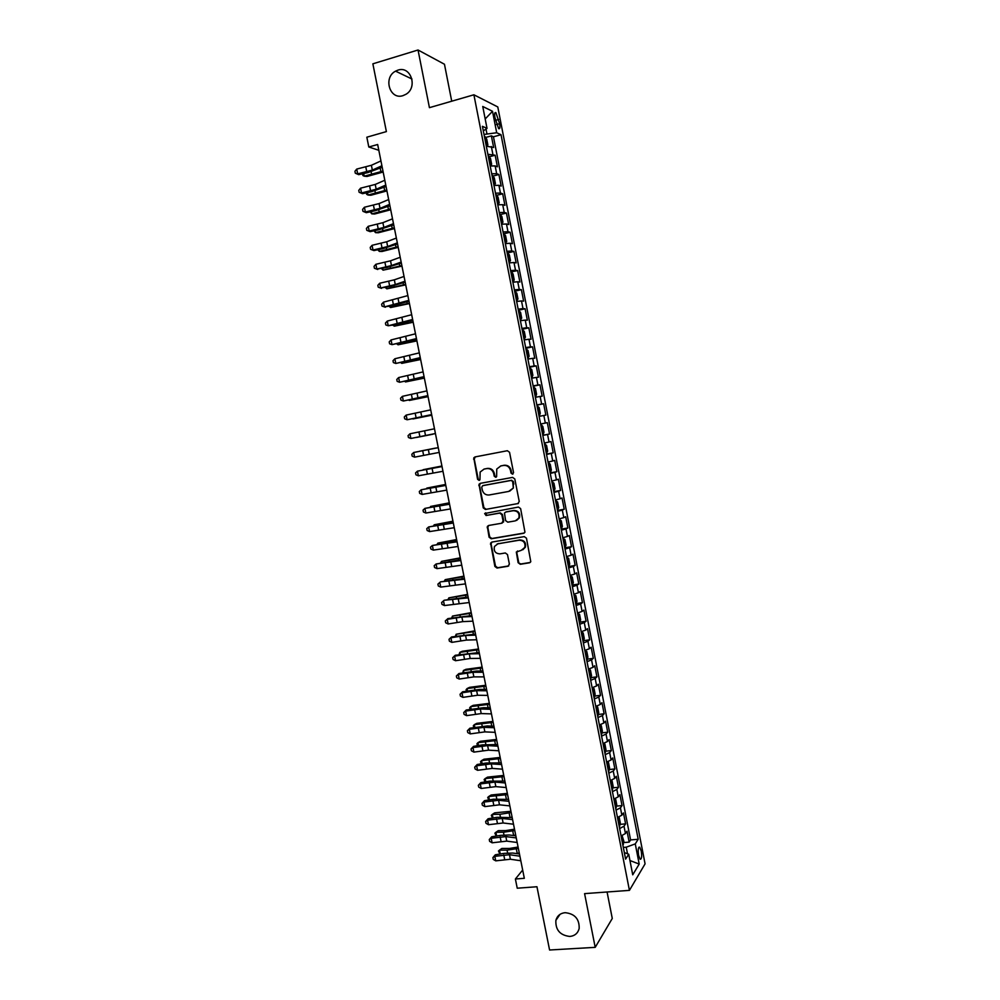 <?xml version="1.0" encoding="UTF-8"?>
<svg xmlns="http://www.w3.org/2000/svg" width="1000" height="1000" viewBox="0 0 1000 1000"><rect width="100%" height="100%" fill="white"/><g stroke="black" fill="none" stroke-linecap="round" stroke-linejoin="round"><path stroke-width="1.5" d="M512.55 474.188L513.55 472.612L509.55 452.3L507.362 450.725L474.988 456.938L473.787 457.837L477.575 479.3L479.087 480.387L479.95 479.738L480.138 472.062L484.075 469.1L486.763 468.587C490.312 468.3 492.625 469.975 493.7 473.587L494.225 476.213L495.737 477.3L496.625 476.625L496.75 469.05L500.788 465.95L503.5 465.438C507.075 465.15 509.412 466.825 510.487 470.462L511.012 473.088L512.55 474.188M565.1 912.675C560.262 913.225 557.188 915.8 555.875 920.375C555.425 929.95 560.075 935.312 569.825 936.45C574.788 935.9 577.9 933.25 579.175 928.5C579.438 918.975 574.75 913.7 565.1 912.675M397.925 70.138L395.562 71.15C382.9 77.562 389.775 100.225 402.987 95.638L405.975 94.275C418.075 87.375 410.8 65.512 397.925 70.138M641.25 851.062L639.712 847.175C638.225 847.038 637.85 849.775 638.6 855.375L640.138 859.262C641.625 859.375 642 856.637 641.25 851.062M518.112 562.688L520.288 564.288L529.438 562.812L530.788 561.7L526.475 538.212L524.275 536.625L491.887 542.075L490.6 543.075L494.875 566.438L497.038 568.038L507.95 566.275L509.375 564.1L507.488 554.575L505.325 552.975L499.9 553.875C495.35 553.55 493.537 551.087 494.45 546.487L497.9 543.787L519.225 540.212C523.725 540.475 525.588 542.888 524.812 547.45L521.225 550.363L516.325 552.013L518.112 562.688L520.887 563.975L530.25 562.45M451.725 101.2L444.462 64.25L418.038 50L372.863 63.825L386.388 131.6L366.838 137.2L368.8 147L377.663 144.5L524.325 878.312L515.388 879L517.238 888.213L536.95 886.737L549.575 950L595.2 947.35L612.275 918.475L607.075 892M418.038 50L429.425 107.662L473.9 94.787L629.425 890.375L584.587 893.625L595.2 947.35M517.8 503.713L519.237 501.488L514.8 478.963L512.612 477.388L480.238 483.363L479 484.3L483.25 507.887L485.412 509.45L518.387 503.488L485.412 509.45M520.638 508.625L524.963 532.212L523.625 533.3L491.225 538.775L489.075 537.2L487.325 526.475L488.587 525.487L501.662 523.237L503.088 521.025L501.825 514.688L499.663 513.1L486.05 515.5L484.65 513.525L518.45 507.05L520.638 508.625M623.7 842.588L629.163 842.125L627.025 831.175L625.45 833.538L624.012 826.2L619.637 828.55M620.112 824.362L625.6 823.875L623.462 812.913L621.862 815.188L620.438 807.837L616.038 810.125M616.512 806.112L622.038 805.6L619.9 794.613L618.275 796.812L616.85 789.45L612.438 791.663M612.9 787.837L618.462 787.288L616.325 776.287L614.688 778.4L613.25 771.025L608.825 773.175M609.288 769.538L614.888 768.95L612.737 757.938L611.087 759.963L609.65 752.575L605.2 754.663M605.675 751.2L611.312 750.588L609.15 739.562L607.487 741.5L606.038 734.1L601.575 736.125M602.038 732.85L607.712 732.2L605.562 721.15L603.875 723L602.425 715.588L597.95 717.55M598.413 714.463L604.125 713.775L601.962 702.712L600.262 704.475L598.812 697.05L594.312 698.95M594.763 696.038L600.525 695.325L598.362 684.25L596.638 685.913L595.188 678.487L590.675 680.325M591.112 677.6L596.925 676.85L594.75 665.75L593.013 667.337L591.562 659.887L587.025 661.663M587.463 659.125L593.312 658.35L591.138 647.225L589.375 648.725L587.925 641.263L583.375 642.975M583.8 640.625L589.688 639.812L587.525 628.675L585.737 630.075L584.275 622.612L579.725 624.263M580.125 622.1L586.075 621.25L583.9 610.087L582.087 611.413L580.638 603.925L576.062 605.513M576.438 603.538L582.438 602.65L580.262 591.475L578.438 592.712L576.987 585.212L572.388 586.725M572.75 584.963L578.812 584.025L576.625 572.837L574.788 573.975L573.325 566.475L568.713 567.925M568.462 566.638L575.175 565.375L572.987 554.175L571.125 555.212L569.663 547.7L565.037 549.087M565.037 547.75L571.525 546.7L569.338 535.475L567.463 536.425L565.988 528.9L561.35 530.225M561.138 529.125L567.875 527.987L565.688 516.737L563.787 517.612L562.312 510.075L557.65 511.325M557.475 510.412L564.225 509.237L562.025 497.987L560.1 498.762L558.638 491.213L553.962 492.4M553.812 491.675L560.562 490.475L558.362 479.2L556.425 479.875L554.95 472.325L550.25 473.438M550.15 472.912L556.888 471.675L554.688 460.375L552.725 460.975L551.25 453.4L546.538 454.45M546.475 454.113L553.212 452.837L551.013 441.538L549.038 442.025L547.55 434.45L542.825 435.438M542.8 435.288L549.538 433.988L547.325 422.65L545.325 423.062L543.85 415.462L539.1 416.388M543.85 415.462L545.85 415.1L543.638 403.75L536.9 405.112M536.875 404.938L541.625 404.062L540.138 396.45L542.163 396.175L539.938 384.812L533.212 386.213M533.138 385.85L537.913 385.037L536.425 377.413L538.462 377.225L536.237 365.85L529.513 367.275M529.4 366.725L534.188 365.975L532.7 358.338L534.763 358.25L532.537 346.85L525.8 348.312M525.662 347.562L530.462 346.887L528.975 339.237L531.05 339.237L528.825 327.825L522.1 329.325M521.912 328.375L526.725 327.762L525.237 320.112L527.337 320.2L525.112 308.762L518.375 310.3M518.15 309.15L522.987 308.612L521.5 300.938L523.612 301.137L521.388 289.675L515 291.175M514.388 289.9L519.25 289.425L517.75 281.75L519.888 282.038L517.65 270.562L510.887 271.95M510.625 270.625L515.5 270.225L514 262.525L516.163 262.9L513.913 251.412L507.887 252.887M506.85 251.312L511.737 250.975L510.238 243.275L512.425 243.738L510.175 232.237L504.2 233.725M503.075 231.975L507.975 231.7L506.475 223.988L508.675 224.55L506.425 213.025L500.513 214.537M499.288 212.6L504.212 212.4L502.7 204.662L504.925 205.325L502.675 193.787L496.812 195.312M495.5 193.188L500.438 193.062L498.925 185.325L501.175 186.075L498.913 174.513L493.1 176.062M491.7 173.762L496.662 173.7L495.15 165.938L497.413 166.8L495.15 155.213L487.9 154.288M489.375 156.775L495.15 155.213M513.337 488.075L512.675 481.538L511.138 480.438L482.725 485.662L481.737 487.212L482.275 489.95C483.35 493.562 485.662 495.238 489.2 494.975L508.625 491.45L513.387 487.975L513.225 484.3M494.938 117.6L498.638 128.65C499.9 129.225 500.225 127.562 499.6 123.688L495.9 112.65C494.637 112.075 494.312 113.725 494.938 117.6M473.9 94.787L497.788 106.95L645.075 863.85L629.425 890.375M629.163 842.125L630.588 839.925L638.188 839.275L501.025 134.713L496.7 132.75L484.012 134.45M638.188 839.275L635.262 843.9L639.2 864.075L632.737 874.812L628.725 854.237L625.612 859.137L482.425 126.312L487.025 128.387L482.75 106.475L492.512 111.3L496.7 132.75M630.588 839.925L493.462 136.8L491.375 135.875L493.638 147.487L486.312 146.188M496.662 173.7L498.913 174.513M500.438 193.062L502.675 193.787M504.212 212.4L506.425 213.025M507.975 231.7L510.175 232.237M511.737 250.975L513.913 251.412M515.5 270.225L517.65 270.562M519.25 289.425L521.388 289.675M522.987 308.612L525.112 308.762M526.725 327.762L528.825 327.825M530.462 346.887L532.537 346.85M534.188 365.975L536.237 365.85M537.913 385.037L539.938 384.812M541.625 404.062L543.638 403.75M549.538 433.988L547.55 434.45M553.212 452.837L551.25 453.4M556.888 471.675L554.95 472.325M560.562 490.475L558.638 491.213M564.225 509.237L562.312 510.075M567.875 527.987L565.988 528.9M571.525 546.7L569.663 547.7M575.175 565.375L573.325 566.475M578.812 584.025L576.987 585.212M582.438 602.65L580.638 603.925M586.075 621.25L584.275 622.612M589.688 639.812L587.925 641.263M593.312 658.35L591.562 659.887M596.925 676.85L595.188 678.487M600.525 695.325L598.812 697.05M604.125 713.775L602.425 715.588M607.712 732.2L606.038 734.1M611.312 750.588L609.65 752.575M614.888 768.95L613.25 771.025M618.462 787.288L616.85 789.45M622.038 805.6L620.438 807.837M625.6 823.875L624.012 826.2M627.513 853.775L626.225 847.188L623.325 847.438M486.9 133.65L486.012 129.075M522.675 870.05L515.388 879M368.8 147L378.825 150.3M485.65 137.463L491.375 135.875M493.462 136.8L501.025 134.713M483.325 130.887L487.025 128.387M495.15 165.938L490.175 165.975M498.925 185.325L493.975 185.425M502.7 204.662L497.775 204.838M506.475 223.988L501.562 224.225M510.238 243.275L505.337 243.575M514 262.525L509.113 262.9M517.75 281.75L512.888 282.2M521.5 300.938L516.65 301.462M525.237 320.112L520.413 320.688M528.975 339.237L524.163 339.888M532.7 358.338L527.9 359.062M536.425 377.413L531.65 378.2M540.138 396.45L535.375 397.312M540.6 424.012L545.325 423.062M544.312 443.05L549.038 442.025M548.025 462.05L552.725 460.975M551.737 481.025L556.425 479.875M555.438 499.975L560.1 498.762M559.138 518.888L563.787 517.612M562.825 537.775L567.463 536.425M566.512 556.625L571.125 555.212M570.188 575.45L574.788 573.975M573.862 594.25L578.438 592.712M577.525 613.013L582.087 611.413M581.188 631.75L585.737 630.075M584.837 650.45L589.375 648.725M588.488 669.125L593.013 667.337M592.137 687.775L596.638 685.913M595.775 706.4L600.262 704.475M599.4 724.987L603.875 723M603.025 743.55L607.487 741.5M606.65 762.075L611.087 759.963M610.262 780.575L614.688 778.4M613.975 799.025L618.275 796.812M617.475 817.487L621.862 815.188M628.725 854.237L624.325 852.562M621.075 835.913L625.45 833.538M626.225 847.188L635.262 843.9M485.188 118.963L492.512 111.3M639.2 864.075L629.95 860.537M512.975 474.025L511.625 472.9L511.1 470.275C510.025 466.65 507.688 464.975 504.113 465.262L503.5 465.438M500.637 465.975L504.113 465.262M483.95 469.113L487.4 468.413C490.95 468.125 493.263 469.787 494.338 473.413L494.85 476.025L496.175 477.137M475.325 456.875L474.237 459.012L478.225 479.113L479.525 480.225M480.4 483.338L479.475 485.387L483.9 507.65L486.05 509.225M513.825 484.1L513.288 481.337L511.138 480.438M483.1 485.538L511.75 480.238M509.738 491.138L513.387 487.975M488.587 525.5L487.825 527.425L489.7 536.925L491.863 538.513L524.325 533.013M502.312 522.975L503.7 520.775L502.45 514.45L500.275 512.863L486.05 515.5M485.675 512.825L486.688 515.25M515.325 520.875L518.85 518.05C519.725 513.413 517.875 510.962 513.312 510.7L505.775 512.025L504.475 513.05L505.6 520.588L507.775 522.175L515.325 520.875M516.6 520.45L519.45 517.8C520.325 513.175 518.475 510.725 513.925 510.475L513.312 510.7M506.388 511.788L513.925 510.475M517.5 550.975L516.825 552.85L518.713 562.375M522.788 549.8L525.4 547.163C526.175 542.612 524.325 540.2 519.825 539.938L519.225 540.212M497.113 544L519.825 539.938M491.812 542.087L491.1 543.975L495.5 566.138L497.65 567.725L508.738 565.925M486.975 146.312L487.863 144.9L486.725 139.088L484.412 136.45M485.588 142.487L485.138 140.188M383.162 172.025L367.075 176.45L364.237 176.188L382.975 171.075M363.7 173.538L364.237 176.188L362.875 175.512L362.537 173.8M381.912 165.763L372.35 170.087L357.7 173.85L358.688 174.662L367.725 172.638L382.212 167.262M380.95 160.925L371.388 165.287L356.737 169.075L357.7 173.85L355.3 173.2L354.925 171.3L356.737 169.075M358.688 174.662L355.3 173.2M490.163 165.9L491.65 164.262L490.513 158.463L488.212 155.9M490.775 165.738L490.112 165.613M489.387 161.925L488.938 159.625M386.938 190.912L370.838 195.25L368.013 195.037L386.763 190.025M367.525 192.575L368.013 195.037L366.65 194.325L366.35 192.838M493.95 185.275L495.425 183.6L494.288 177.8L492 175.325M494.562 185.113L493.9 185.025M493.175 181.337L492.75 179.013M390.7 209.762L374.6 214.013L371.8 213.863L390.538 208.938M371.337 211.575L371.8 213.863L370.163 211.838M497.725 204.625L499.2 202.913L498.062 197.125L495.788 194.713M498.338 204.475L497.688 204.387M496.962 200.712L496.538 198.4M394.462 228.588L378.363 232.75L375.562 232.65L394.312 227.825M375.15 230.562L375.562 232.65L373.975 230.812M501.5 223.95L502.962 222.175L501.838 216.4L499.575 214.062M502.113 223.787L501.463 223.738M500.75 220.062L500.312 217.75M398.225 247.375L382.113 251.462L379.338 251.412L398.088 246.688M378.95 249.5L379.338 251.412L377.775 249.762M385.775 185.087L376.188 189.237L361.538 192.95L362.512 193.688L371.55 191.675L386.05 186.488M384.812 180.25L375.225 184.45L360.575 188.175L361.538 192.95L359.137 192.275L358.75 190.375L360.575 188.175M362.512 193.688L359.137 192.275M389.625 204.375L380.025 208.363L365.375 212.013L366.325 212.688L375.363 210.7L389.888 205.675M388.663 199.55L379.062 203.588L364.412 207.25L365.375 212.013L362.962 211.325L362.587 209.412L364.412 207.25M366.325 212.688L362.962 211.325M393.475 223.637L383.85 227.463L369.2 231.05L370.138 231.65L379.162 229.675L393.713 224.825M392.512 218.825L382.887 222.688L368.237 226.3L369.2 231.05L366.788 230.338L366.413 228.438L368.237 226.3M370.138 231.65L366.788 230.338M397.325 242.875L387.663 246.525L373.013 250.062L373.95 250.588L382.962 248.637L397.537 243.95M396.362 238.062L386.712 241.762L372.062 245.312L373.013 250.062L370.6 249.312L370.225 247.413L372.062 245.312M373.95 250.588L370.6 249.312M505.275 243.238L506.725 241.425L505.588 235.65L503.35 233.388M504.038 233.5L505.9 243.038L505.238 243.038M504.525 239.375L504.087 237.062M401.975 266.137L383.088 270.15L401.85 265.512M382.75 268.425L383.088 270.15L381.575 268.675M401.163 262.075L391.475 265.562L376.825 269.037L386.763 267.562L401.35 263.05M400.2 257.275L390.525 260.812L375.875 264.288L376.825 269.037L374.412 268.263L374.038 266.375L375.875 264.288M377.75 269.5L374.412 268.263M509.038 262.488L510.475 260.637L509.35 254.875L507.125 252.688M509.65 262.35L509 262.325M508.288 258.663L507.95 256.375M405.712 284.875L386.85 288.85L405.613 284.325M386.538 287.312L386.85 288.85L385.375 287.562M404.988 281.238L395.288 284.575L380.637 287.975L390.55 286.462L405.163 282.113M404.038 276.45L394.338 279.825L379.688 283.25L380.637 287.975L378.225 287.188L377.837 285.3L379.688 283.25M381.538 288.375L378.225 287.188M512.788 281.725L513.4 281.575L512.762 281.575M513.425 281.537L514.212 279.812L513.1 274.062L511.562 272.013L513.4 281.575M512.05 277.913L511.613 275.613M409.462 303.575L390.588 307.525L409.363 303.087M390.325 306.175L390.588 307.525L389.15 306.413M408.812 300.387L384.438 306.9L394.338 305.325L408.975 301.15M407.863 295.6L383.488 302.162L384.438 306.9L382.013 306.087L381.637 304.2L383.488 302.162M385.325 307.225L382.013 306.087M516.55 300.912L517.962 298.962L516.838 293.225L514.637 291.188M517.15 300.775L516.512 300.788M515.8 297.137L515.375 294.837M413.188 322.25L394.338 326.175L413.1 321.838M394.1 325L394.338 326.175L392.95 325.238M412.638 319.488L388.225 325.775L398.113 324.162L412.775 320.15M411.688 314.713L387.287 321.062L388.225 325.775L385.812 324.95L385.438 323.062L387.287 321.062M520.288 320.087L521.688 318.087L520.575 312.35L518.387 310.387M520.9 319.95L520.262 319.975M519.55 316.325L519.125 314.025M416.912 340.9L398.075 344.787L416.85 340.55M397.875 343.8L398.075 344.787L396.925 344M416.45 338.575L392.013 344.637L416.562 339.125M415.5 333.8L391.075 339.925L392.013 344.637L389.6 343.787L389.212 341.9L391.075 339.925M524.025 339.212L525.425 337.175L524.3 331.45L522.137 329.55M524.637 339.087L524.012 339.125M523.3 335.487L522.875 333.2M420.637 359.525L401.8 363.375L420.575 359.225M401.637 362.575L401.8 363.375L400.887 362.725M420.262 357.625L395.8 363.462L420.35 358.075M419.312 352.863L394.862 358.762L395.8 363.462L393.375 362.587L393 360.712L394.862 358.762M527.762 358.325L529.138 356.238L528.025 350.525L525.875 348.7M528.375 358.188L527.75 358.25M527.038 354.625L526.613 352.325M424.35 378.113L405.525 381.938L424.312 377.887M405.4 381.312L405.525 381.938L404.837 381.425M424.062 376.637L399.575 382.262L424.125 376.987M423.113 371.887L398.638 377.562L399.575 382.262L397.15 381.362L396.775 379.487L398.638 377.562M532.1 377.262L532.863 375.262L531.75 369.562L529.612 367.8M530.275 367.775L532.112 377.212M530.775 373.725L530.337 371.438M428.062 396.662L409.237 400.462L428.025 396.512M427.85 395.625L403.35 401.025L427.9 395.875M426.9 390.887L402.413 396.337L403.35 401.025L400.925 400.112L400.538 398.237L402.413 396.337M431.637 414.588L407.113 419.762L431.675 414.738M430.7 409.85L406.175 415.087L407.113 419.762L404.688 418.825L404.3 416.95L406.175 415.087M435.425 433.512L410.875 438.475L435.438 433.562M434.475 428.787L409.938 433.8L410.875 438.475L408.438 437.512L408.062 435.65L409.938 433.8M535.812 396.312L536.575 394.263L535.462 388.562L533.337 386.887M534.5 392.788L534.062 390.513M431.763 415.2L412.962 418.963L431.75 415.112M539.538 415.337L540.275 413.237L539.163 407.55L537.062 405.938M538.212 411.838L537.788 409.55M432.887 434.212L416.662 437.438L432.887 434.212M541.388 424.825L542.863 426.5L543.975 432.175L543.263 434.263L541.425 424.875M543.263 434.263L542.638 434.45M541.925 430.838L541.5 428.562M435.662 448.075L419.438 451.275L435.662 448.075M439.2 452.413L414.625 457.15L413.688 452.488L411.812 454.3L412.188 456.175L414.625 457.15M428.338 449.6L413.688 452.488L438.25 447.663L428.338 449.6L429.275 454.288M546.95 453.275L545.138 443.837L544.487 443.938L546.562 445.412L547.663 451.087L546.337 453.425M545.638 449.825L545.212 447.55M441.925 466.012L423.137 469.7L441.938 466.1M442.975 471.275L418.375 475.8L417.438 471.15L415.562 472.938L415.938 474.8L418.375 475.8M442.038 466.562L417.438 471.15L442 466.438M548.8 462.738L550.25 464.3L551.35 469.963L550.662 472.15L548.837 462.788M549.338 468.775L548.913 466.5M445.6 484.438L426.825 488.088L445.637 484.588M446.737 490.125L422.113 494.425L421.188 489.775L419.3 491.538L419.675 493.4L422.113 494.425M445.8 485.412L421.188 489.775L445.75 485.175M553.737 491.287L555.037 488.812L553.938 483.162L551.888 481.825M553.038 487.688L552.612 485.425M449.288 502.837L430.513 506.463L449.325 503.05M450.5 508.925L425.85 513.025L424.925 508.375L423.038 510.112L423.413 511.975L425.85 513.025M449.562 504.225L424.925 508.375L449.487 503.9M557.425 510.163L558.713 507.625L557.612 501.987L555.588 500.725M558.038 509.913L556.213 500.575L555.562 500.637M556.725 506.575L556.3 504.312M452.95 521.2L434.2 524.8L453.013 521.475M433.625 525.7L434.2 524.8L434.35 525.562M454.25 527.712L429.588 531.587L428.65 526.95L426.763 528.663L427.137 530.513L429.588 531.587M453.312 523.013L428.65 526.95L453.225 522.575M561.112 529.025L562.388 526.425L561.287 520.788L559.275 519.6M560.413 525.438L559.987 523.175M456.613 539.538L437.875 543.112L456.688 539.888M437.15 544.225L437.875 543.112L438.062 544.05M458 546.462L433.312 550.112L432.375 545.487L430.487 547.175L430.863 549.025L433.312 550.112M457.062 541.775L432.375 545.487L456.962 541.237M564.788 547.85L566.05 545.175L564.95 539.55L562.95 538.438M564.087 544.263L563.675 542.013M460.275 557.85L441.538 561.388L460.363 558.263M440.65 562.725L441.538 561.388L441.763 562.513M461.737 565.175L437.025 568.625L436.1 564L434.2 565.662L434.575 567.513L437.025 568.625M460.812 560.5L436.1 564L460.675 559.862M569.05 566.388L569.7 563.913L568.612 558.3L566.625 557.25M567.762 563.062L567.35 560.812M463.938 576.138L445.2 579.637L464.025 576.6M444.3 581.15L445.2 579.637L445.462 580.938M465.475 583.875L440.737 587.1L439.812 582.487L437.912 584.125L440.5 581.862L464.4 578.462M464.55 579.2L440.5 581.862M440.737 587.1L438.288 585.962L437.912 584.125M572.125 585.4L573.362 582.612L572.263 577L570.3 576.025M571.438 581.838L571.013 579.587M467.575 594.388L448.862 597.863L467.688 594.925M448 599.55L448.862 597.863L449.15 599.338M575.788 604.138L577 601.287L575.913 595.688L573.962 594.775M576.375 603.787L574.575 594.525L573.925 594.587M575.1 600.575L574.675 598.325M471.225 612.625L452.512 616.062L471.337 613.212M451.688 617.925L452.512 616.062L452.837 617.712M579.45 622.837L580.65 619.925L579.55 614.338L577.612 613.5M578.75 619.288L578.562 617.062M474.862 630.812L456.163 634.237L474.988 631.475M455.363 636.263L456.163 634.237L456.525 636.062M469.212 602.537L444.45 605.55L443.525 600.938L441.613 602.55L444.188 600.25L468.113 597.038M468.275 597.875L444.188 600.25M444.45 605.55L441.987 604.388L441.613 602.55M472.938 621.163L462.8 621.625L448.15 623.962L447.225 619.362L445.312 620.95L447.887 618.612L471.812 615.575M472 616.512L461.875 617L447.225 619.362L447.887 618.612M448.15 623.962L445.688 622.788L445.312 620.95M476.65 639.763L466.488 640.075L451.838 642.362L450.913 637.762L449.012 639.325L451.562 636.95L475.513 634.087M475.725 635.125L465.562 635.462L450.913 637.762L451.562 636.95M451.838 642.362L449.375 641.162L449.012 639.325M583.1 641.525L584.288 638.538L583.188 632.962L581.275 632.188M582.4 637.975L582.212 635.737M478.488 648.988L462.3 651.263L459.8 652.375L478.638 649.712M459.038 654.575L459.8 652.375L460.2 654.375M480.363 658.337L470.175 658.487L455.538 660.725L454.613 656.137L452.7 657.675L455.25 655.263L479.212 652.562M479.438 653.7L469.263 653.888L454.613 656.137L455.25 655.263M455.538 660.725L453.062 659.5L452.7 657.675M586.737 660.163L587.913 657.125L586.825 651.55L584.913 650.85M586.05 656.625L585.625 654.388M482.125 667.138L465.925 669.325L463.438 670.487L482.275 667.913M462.713 672.862L463.438 670.487L463.875 672.663M484.062 676.888L473.862 676.888L459.212 679.05L458.3 674.475L456.375 675.987L458.913 673.538L476.362 671.05L482.9 671.025M483.137 672.25L472.938 672.288L458.3 674.475L458.913 673.538M459.212 679.05L456.75 677.812L456.375 675.987M590.375 678.787L591.538 675.675L590.45 670.113L588.562 669.475M589.688 675.25L589.263 673.012M485.737 685.25L469.538 687.362L467.062 688.575L485.913 686.087M466.375 691.125L466.1 689.712L467.062 688.575L467.537 690.925M487.775 695.4L477.537 695.25L462.9 697.362L461.975 692.788L460.05 694.275L462.587 691.787L480.025 689.375L486.575 689.45M486.85 690.775L476.625 690.65L461.975 692.788L462.587 691.787M462.9 697.362L460.425 696.1L460.05 694.275M594.012 697.375L595.15 694.2L594.075 688.65L592.188 688.075M593.312 693.838L593.15 691.612M489.35 703.337L473.15 705.362L470.688 706.637L489.538 704.237M470.037 709.35L469.712 707.738L470.688 706.637L471.188 709.15M491.463 713.888L481.213 713.575L466.562 715.638L465.65 711.075L463.725 712.537L466.238 710.013L483.688 707.675L490.25 707.837M490.538 709.275L480.3 709L465.65 711.075L466.238 710.013M466.562 715.638L464.087 714.362L463.725 712.537M597.638 715.925L598.763 712.7L597.688 707.15L595.825 706.65M596.95 712.4L596.788 710.175M492.962 721.4L476.763 723.35L474.312 724.675L493.162 722.362M473.7 727.55L473.325 725.738L474.312 724.675L474.85 727.362M601.25 734.463L602.375 731.175L601.287 725.638L599.45 725.2M600.025 724.825L601.812 733.988M600.562 730.938L600.15 728.713M496.575 739.425L480.363 741.3L477.925 742.675L496.775 740.462M477.475 745.7L476.938 743.713L477.925 742.675L478.488 745.537M603.688 743.35L604.9 744.075L605.975 749.613L604.875 752.962M604.188 749.45L604.038 747.225M500.163 757.438L483.963 759.225L481.525 760.65L500.387 758.525M481.238 763.825L480.538 761.65L481.525 760.65L482.137 763.675M495.15 732.35L484.875 731.888L470.238 733.888L469.312 729.325L467.388 730.763L469.9 728.2L487.35 725.95L493.925 726.213M494.237 727.738L483.963 727.312L469.312 729.325L469.9 728.2M470.238 733.888L467.762 732.588L467.388 730.763M498.837 750.775L488.537 750.163L473.9 752.113L472.975 747.562L471.05 748.962L473.55 746.375L482.463 744.862L497.587 744.55M497.912 746.175L487.625 745.6L472.975 747.562L473.55 746.375M473.9 752.113L471.413 750.788L471.05 748.962M502.512 769.175L492.2 768.413L477.55 770.3L476.637 765.763L474.7 767.138L477.188 764.513L486.1 763.012L501.25 762.862M501.6 764.575L491.287 763.85L476.637 765.763L477.188 764.513M477.55 770.3L475.075 768.962L474.7 767.138M607.375 761.862L608.488 762.5L609.575 768.025L608.475 771.438M607.788 767.925L607.375 765.7M503.762 775.413L487.55 777.125L485.125 778.6L503.988 776.562M485 781.925L484.137 779.562L485.125 778.6L485.775 781.8M506.188 787.55L495.85 786.625L481.2 788.462L480.288 783.925L478.35 785.288L480.825 782.625L489.738 781.137L504.913 781.15M505.275 782.962L494.938 782.075L480.288 783.925L480.825 782.625M481.2 788.462L478.713 787.1L478.35 785.288M611.05 780.337L612.087 780.888L613.162 786.4L612.087 789.875M611.4 786.375L610.988 784.15M507.35 793.363L491.138 795L488.725 796.525L507.587 794.575M488.75 800L487.725 797.45L488.725 796.525L489.4 799.887M507.537 799.3L508.488 799.075M509.85 805.888L499.487 804.825L484.85 806.6L483.938 802.075L482 803.413L484.462 800.7L493.363 799.237L508.55 799.4M508.938 801.312L498.575 800.275L483.938 802.075L484.462 800.7M484.85 806.6L482.362 805.225L482 803.413M614.725 798.787L615.675 799.25L616.75 804.75L615.675 808.288M615 804.788L614.862 802.562M510.925 811.287L494.712 812.837L492.312 814.412L499.875 814.3L511.188 812.562M492.488 818.037L491.312 815.312L492.312 814.412L493.025 817.95M510.487 817.438L512.087 817.05M513.513 824.212L503.125 822.987L488.488 824.712L487.575 820.188L485.637 821.5L488.088 818.763L496.987 817.3L512.2 817.625M512.6 819.625L502.212 818.45L487.575 820.188L488.088 818.763M488.488 824.712L486 823.312L485.637 821.5M618.413 817.2L619.25 817.588L620.325 823.075L619.275 826.675M618.587 823.188L618.462 820.95M514.513 829.175L505.825 830.6L498.288 830.662L495.9 832.288L503.462 832.237L514.775 830.512M496.213 836.062L494.888 833.15L495.9 832.288L496.65 835.987M513.488 835.525L515.675 835M517.163 842.487L506.763 841.125L492.113 842.8L491.213 838.275L489.263 839.562L491.712 836.787L500.613 835.35L509.162 834.975L515.837 835.825M516.25 837.925L505.85 836.587L491.213 838.275L491.712 836.787M492.113 842.8L489.625 841.375L489.263 839.562M622.087 835.575L623.9 841.375L622.863 845.025M622.175 841.55L622.05 839.312M518.075 847.05L509.4 848.462L501.85 848.45L499.487 850.125L507.05 850.138L518.362 848.45M499.925 854.05L498.462 850.95L499.487 850.125L500.262 854M516.525 853.575L519.25 852.925M520.812 860.75L510.387 859.237L495.75 860.85L494.837 856.338L492.887 857.6L495.325 854.788L504.225 853.363L512.788 853.05L519.462 853.988M519.9 856.188L509.475 854.712L494.837 856.338L495.325 854.788M495.75 860.85L493.25 859.4L492.887 857.6M492.875 154.3L491.35 146.525M495.475 120.375L498.775 119.45M496.463 124.575L499.6 123.688M501.413 465.775L500.788 465.95M494.85 476.025L494.225 476.213M494.338 473.413L493.7 473.587M487.4 468.413L486.763 468.587M484.712 468.913L484.075 469.1M478.225 479.113L477.575 479.3M474.237 459.012L473.587 459.175M483.9 507.65L483.25 507.887M479.475 485.387L478.825 485.588M483.363 485.462L482.725 485.662M491.863 538.513L491.225 538.775M489.7 536.925L489.075 537.2M487.825 527.425L487.188 527.688M502.45 514.45L501.825 514.688M498.525 543.513L497.9 543.787M495.5 566.138L494.875 566.438M491.1 543.975L490.475 544.263M487 146.275L485.125 136.662M371.125 171.775L371.525 173.713M380.2 168.175L380.85 171.425M372.35 170.087L371.388 165.287M366.775 171.825L365.812 167.037M490.788 165.7L488.913 156.088M374.95 190.837L375.312 192.638M384.038 187.362L384.637 190.387M494.575 185.075L492.713 175.487M378.762 209.862L379.1 211.525M387.863 206.513L388.425 209.3M498.363 204.438L496.488 194.85M382.562 228.863L382.875 230.387M391.688 225.625L392.2 228.2M502.137 223.75L500.262 214.188M386.375 247.825L386.65 249.225M395.513 244.725L395.975 247.062M376.188 189.237L375.225 184.45M370.6 190.938L369.65 186.163M380.025 208.363L379.062 203.588M374.425 210.025L373.475 205.25M383.85 227.463L382.887 222.688M378.25 229.075L377.3 224.312M387.663 246.525L386.712 241.762M382.062 248.1L381.112 243.35M390.163 266.762L390.412 268.025M399.312 263.788L399.738 265.9M391.475 265.562L390.525 260.812M385.875 267.087L384.925 262.35M509.663 262.3L507.8 252.775M393.95 285.675L394.175 286.8M403.125 282.812L403.5 284.7M395.288 284.575L394.338 279.825M389.675 286.05L388.725 281.312M397.738 304.55L397.938 305.538M406.925 301.812L407.25 303.475M399.087 303.55L398.137 298.812M393.475 304.988L392.525 300.25M517.175 300.725L515.312 291.225M401.512 323.4L401.688 324.263M410.712 320.788L411 322.225M402.875 322.5L401.925 317.762M397.262 323.888L396.325 319.163M520.925 319.9L519.062 310.413M405.288 342.225L405.425 342.95M414.5 339.725L414.75 340.938M406.662 341.413L405.725 336.688M401.05 342.762L400.1 338.05M524.663 339.038L522.812 329.562M418.288 358.638L418.488 359.625M410.45 360.3L409.5 355.575M404.825 361.6L403.888 356.9M528.387 358.137L526.538 348.688M422.062 377.525L422.212 378.288M414.225 379.15L413.288 374.438M408.6 380.412L407.663 375.712M418 397.987L417.062 393.275M412.375 399.2L411.425 394.513M421.763 416.775L420.825 412.088M416.138 417.962L415.188 413.275M425.525 435.55L424.588 430.863M419.888 436.688L418.95 432M535.837 396.262L534 386.838M539.55 415.275L537.712 405.875M423.638 455.375L422.7 450.712M433.025 473L432.088 468.325M427.375 474.05L426.45 469.387M436.763 491.675L435.825 487.013M431.112 492.688L430.188 488.025M554.35 491.037L552.525 481.688M447.25 503.475L447.388 504.2M440.5 510.325L439.562 505.662M434.85 511.3L433.913 506.65M450.938 521.912L451.125 522.85M444.237 528.95L443.3 524.3M438.575 529.875L437.65 525.237M561.725 528.737L559.9 519.425M445.312 542L445.45 542.688M454.613 540.312L454.85 541.475M447.95 547.537L447.025 542.9M442.3 548.425L441.362 543.787M565.388 547.55L563.575 538.237M448.988 560.35L449.15 561.175M458.288 558.7L458.562 560.075M451.675 566.1L450.75 561.462M446.012 566.95L445.087 562.325M569.062 566.325L567.25 557.038M452.663 578.675L452.85 579.625M461.962 577.05L462.275 578.638M455.387 584.637L454.462 580.013M449.725 585.438L448.787 580.825M572.725 585.075L570.913 575.8M456.325 596.962L456.538 598.038M465.625 595.363L465.988 597.175M459.988 615.225L460.225 616.438M469.275 613.663L469.688 615.675M580.025 622.475L578.225 613.225M463.638 633.462L463.9 634.8M472.938 631.925L473.375 634.163M459.087 603.15L458.162 598.525M453.425 603.9L452.5 599.288M462.8 621.625L461.875 617M457.125 622.337L456.2 617.737M466.488 640.075L465.562 635.462M460.812 640.75L459.888 636.15M583.675 641.137L581.875 631.9M467.287 651.675L467.575 653.138M476.575 650.163L477.062 652.613M470.175 658.487L469.263 653.888M464.5 659.125L463.575 654.538M587.312 659.762L585.513 650.55M470.925 669.85L471.25 671.438M480.225 668.375L480.75 671.025M473.862 676.888L472.938 672.288M468.175 677.475L467.262 672.887M590.95 678.363L589.15 669.163M474.562 688.012L474.913 689.712M483.85 686.55L484.425 689.425M477.537 695.25L476.625 690.65M471.85 695.8L470.938 691.225M594.575 696.938L592.788 687.738M478.2 706.137L478.562 707.962M487.488 704.712L488.1 707.788M481.213 713.575L480.3 709M475.525 714.087L474.6 709.525M598.2 715.475L596.413 706.3M481.825 724.225L482.212 726.188M491.112 722.837L491.763 726.125M485.438 742.3L485.863 744.388M494.725 740.925L495.425 744.438M605.425 752.475L603.65 743.363M489.062 760.337L489.5 762.55M498.338 759L499.087 762.712M484.875 731.888L483.963 727.312M479.188 732.362L478.263 727.788M488.537 750.163L487.625 745.6M482.837 750.6L481.925 746.038M492.2 768.413L491.287 763.85M486.488 768.8L485.575 764.25M609.038 770.925L607.263 761.9M492.663 778.35L493.137 780.688M501.95 777.038L502.738 780.962M495.85 786.625L494.938 782.075M490.138 786.988L489.225 782.438M612.638 789.35L610.887 780.387M496.275 796.338L496.763 798.8M505.55 795.062L506.375 799.188M499.487 804.825L498.575 800.275M493.775 805.138L492.863 800.6M616.225 807.75L614.487 798.863M499.875 814.3L500.387 816.888M509.15 813.05L510.012 817.375M503.125 822.987L502.212 818.45M497.413 823.263L496.5 818.737M619.812 826.112L618.088 817.3M503.462 832.237L504 834.938M512.737 831L513.638 835.487M506.763 841.125L505.85 836.587M501.037 841.363L500.138 836.838M623.4 844.45L621.688 835.713M507.05 850.138L507.612 852.962M516.325 848.938L517.225 853.413M510.387 859.237L509.475 854.712M504.663 859.425L503.762 854.912M560 914.375L555.875 920.375M411.975 79.025L395.562 71.15M638.888 847.25L639.712 847.175M494.837 112.95L495.9 112.65M474.438 457.675L473.787 457.837M479.65 484.1L479 484.3M487.962 526.213L487.325 526.475M503.575 521.962L502.95 522.212M485.288 513.288L484.65 513.525M491.238 542.8L490.6 543.075"/></g></svg>
